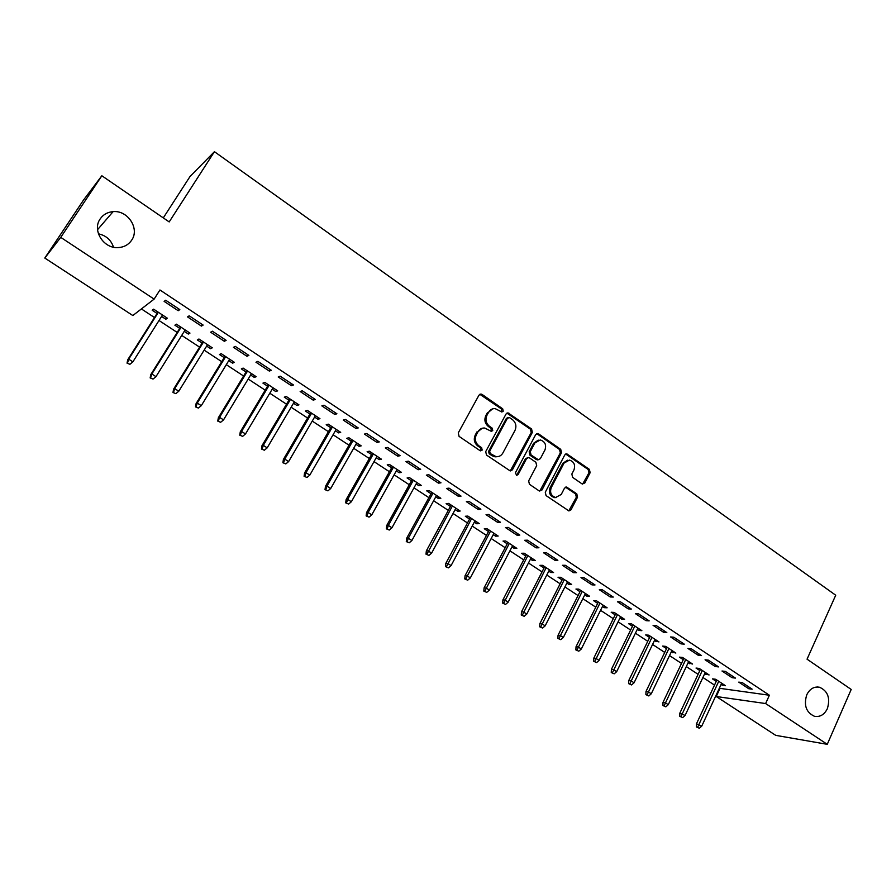 <?xml version="1.0" encoding="UTF-8"?>
<svg xmlns="http://www.w3.org/2000/svg" width="896" height="896" viewBox="0 0 896 896"><rect width="100%" height="100%" fill="white"/><g stroke="black" fill="none" stroke-linecap="round" stroke-linejoin="round"><path stroke-width="1.34" d="M503.25 411.197L502.69 408.811L482.093 394.43L481.006 394.027L478.99 395.147L458.259 432.914L459.077 436.386L480.01 450.632L482.182 450.094L481.611 447.686L478.923 445.85C475.339 442.848 474.477 439.163 476.314 434.818L478.038 431.659C479.595 429.05 481.824 427.84 484.714 428.03L491.31 431.357L492.755 430.562L492.195 428.165L489.518 426.317C485.968 423.304 485.106 419.642 486.931 415.33L488.634 412.205C490.146 409.662 492.307 408.464 495.118 408.61L501.838 411.981L503.25 411.197M501.693 411.958L501.581 409.058L479.808 394.296M480.547 450.867L481.107 450.274L480.536 447.877L477.848 446.04L478.923 445.85M491.176 431.334L491.109 428.378L488.432 426.541L489.518 426.317M806.758 694.803C803.6 705.286 806.154 712.443 814.419 716.274C820.008 717.259 824.331 714.728 827.355 708.68C830.48 698.118 827.859 690.973 819.504 687.243C814.027 686.336 809.771 688.856 806.758 694.803M100.162 218.949C91.941 230.205 103.499 248.662 118.003 247.598C123.928 247.285 128.486 244.798 131.667 240.162C139.91 228.715 127.87 210.078 113.109 211.635C107.542 212.117 103.219 214.547 100.162 218.949M581.93 483.806L584.819 483.011L590.15 472.662L589.378 469.347L566.765 453.835L564.76 454.955L545.283 492.229L546.067 495.6L568.926 510.933L571.032 509.79L577.55 497.134L576.766 493.808L566.574 487.043L564.502 488.174L561.243 494.458L555.621 497.515C551.096 495.891 549.64 492.587 551.253 487.614L564.054 463.086L569.442 460.085C574.045 461.642 575.546 464.934 573.955 469.963L571.85 474.029L572.622 477.366L581.93 483.806M719.32 688.262L769.395 695.24L159.936 289.979L154.123 299.118L132.832 315.538L44.8 258.048L60.749 237.362L154.123 299.118M769.395 695.24L765.632 703.55L827.266 744.318L775.723 735.358L716.24 696.506L765.632 703.55M44.8 258.048L83.563 199.987L101.842 175.762L169.187 221.928L214.424 151.682L835.722 595.224L807.05 659.176L851.2 689.45L827.266 744.318M101.842 175.762L60.749 237.362M532.358 432.354L531.563 428.971L508.043 412.888L506.038 414.008L485.699 451.618L486.506 455.056L510.272 470.971L512.4 469.829L532.358 432.354L531.216 432.566L530.432 429.195L506.89 413.123L508.043 412.888M538.653 433.922L560.728 449.344L561.512 452.693L541.979 489.989L539 490.795L529.435 484.277L528.64 480.894L536.682 465.662L535.886 462.28L529.536 457.912L528.606 457.554L526.534 458.685L518.101 474.566L516.611 475.373L515.424 472.741L535.662 434.661L537.667 433.552L538.653 433.922L537.499 434.123L559.563 449.523L560.728 449.344M214.424 151.682L189.986 176.568L163.296 217.885M732.077 677.701L735.459 678.104L725.357 671.395L722.008 671.014L732.077 677.701L732.738 676.29M704.659 673.747L709.094 674.946L699.194 668.427L696.024 668.058L699.843 670.578M698.23 655.267L701.523 655.592L691.197 648.738L687.926 648.435L698.23 655.267L698.902 653.856M671.328 651.818L675.842 653.05L665.728 646.386L662.648 646.094L666.534 648.648M663.622 632.33L666.814 632.576L656.253 625.576L653.083 625.352L663.622 632.33L664.306 630.907M637.269 629.406L638.848 630.437L641.861 630.672L631.523 623.862L628.533 623.661L632.475 626.248M628.219 608.877L631.322 609.034L620.514 601.866L617.445 601.742L628.219 608.877L628.925 607.443M602.459 606.502L604.206 607.656L607.13 607.802L596.568 600.835L593.667 600.712L597.677 603.355M592.01 584.886L595.011 584.954L583.946 577.618L580.978 577.584L592.01 584.886L592.726 583.442M566.866 583.083L568.803 584.349L571.626 584.416L560.818 577.304L558.029 577.259L562.106 579.947M554.96 560.336L557.85 560.314L546.526 552.81L543.67 552.854L554.96 560.336L555.699 558.891M530.477 559.138L532.594 560.526L535.315 560.504L524.261 553.224L521.573 553.28L525.717 556.002M517.037 535.214L519.814 535.08L508.222 527.397L505.478 527.554L517.037 535.214L517.798 533.747M493.237 534.632L495.566 536.166L498.176 536.054L486.864 528.606L484.288 528.752L488.499 531.518M478.206 509.488L480.861 509.253L469 501.39L466.379 501.648L478.206 509.488L478.99 508.021M455.146 509.578L457.677 511.235L460.174 511.022L448.605 503.406L446.141 503.642L450.43 506.464M438.446 483.134L440.978 482.81L428.826 474.746L426.328 475.115L438.446 483.134L439.253 481.667M416.158 483.918L418.902 485.733L421.277 485.419L409.438 477.613L407.098 477.96L411.466 480.827M397.712 456.154L400.109 455.706L387.654 447.44L385.302 447.933L397.712 456.154L398.552 454.664M376.242 457.666L379.221 459.614L381.472 459.2L369.342 451.214L367.136 451.662L371.571 454.586M355.981 428.501L358.232 427.93L345.464 419.462L343.258 420.067L355.981 428.501L356.832 427M335.373 430.774L338.587 432.88L340.704 432.354L328.283 424.166L326.211 424.738L330.725 427.717M313.208 400.154L315.314 399.47L302.221 390.79L300.16 391.518L313.208 400.154L314.082 398.653M293.507 403.222L296.968 405.496L298.939 404.846L286.216 396.469L284.29 397.152L288.893 400.187M269.349 371.101L271.298 370.272L257.869 361.368L255.965 362.242L269.349 371.101L270.256 369.589M250.622 374.998L254.33 377.451L256.155 376.678L243.118 368.088L241.338 368.894L246.03 371.986M224.358 341.298L226.139 340.334L212.374 331.195L210.638 332.203L224.358 341.298L225.299 339.774M206.651 346.08L210.65 348.701L212.307 347.805L198.946 339.002L197.322 339.942L202.104 343.078M178.214 310.722L179.816 309.613L165.682 300.238L164.136 301.392L178.214 310.722L179.178 309.187M161.582 316.422L165.861 319.234L167.362 318.203L153.653 309.176L152.197 310.251L157.069 313.454M141.389 308.93L154.493 317.531M159.006 320.499L177.184 332.427M181.72 335.406L199.595 347.133M204.154 350.134L221.726 361.67M226.307 364.672L243.589 376.018M248.192 379.03L265.194 390.186M269.797 393.221L286.518 404.197M291.155 407.232L307.597 418.029M312.245 421.075L328.429 431.693M333.077 434.75L349.003 445.2M353.674 448.269L369.331 458.55M374.013 461.619L389.424 471.733M394.117 474.813L409.282 484.77M413.986 487.85L428.904 497.65M433.619 500.741L448.302 510.384M453.029 513.486L467.488 522.973M472.214 526.075L486.438 535.405M491.187 538.518L505.176 547.714M509.936 550.827L523.712 559.877M528.472 563.002L542.024 571.894M546.795 575.03L560.146 583.789M564.917 586.925L578.054 595.549M582.837 598.685L595.773 607.174M600.566 610.322L613.29 618.677M618.094 621.824L630.627 630.045M635.421 633.203L647.763 641.301M652.568 644.448L664.72 652.422M669.525 655.581L681.498 663.432M686.302 666.59L698.085 674.33M702.901 677.488L714.504 685.104M184.262 331.341L188.395 334.062L189.974 333.099L176.434 324.184L174.899 325.192L179.726 328.362M201.432 326.099L203.134 325.069L189.179 315.818L187.533 316.893L201.432 326.099L202.384 324.576M228.771 360.629L232.624 363.16L234.371 362.331L221.166 353.64L219.464 354.514L224.202 357.627M246.994 356.294L248.864 355.398L235.267 346.382L233.453 347.312L246.994 356.294L247.923 354.771M272.194 389.2L275.778 391.563L277.682 390.846L264.802 382.368L262.942 383.118L267.59 386.176M291.413 385.717L293.44 384.966L280.179 376.174L278.208 376.97L291.413 385.717L292.309 384.205M314.574 417.077L317.901 419.272L319.95 418.678L307.373 410.402L305.368 411.029L309.938 414.03M334.723 414.422L336.907 413.784L323.982 405.216L321.843 405.888L334.723 414.422L335.597 412.922M355.936 444.293L359.027 446.331L361.2 445.85L348.936 437.774L346.786 438.278L351.277 441.224M376.981 442.411L379.299 441.907L366.688 433.541L364.414 434.09L376.981 442.411L377.821 440.922M396.323 470.87L399.179 472.752L401.486 472.382L389.502 464.486L387.229 464.89L391.63 467.79M418.208 469.728L420.672 469.336L408.363 461.182L405.944 461.608L418.208 469.728L419.026 468.25M435.77 496.821L438.402 498.557L440.843 498.288L429.128 490.582L426.731 490.874L431.054 493.73M458.45 496.395L461.037 496.115L449.03 488.141L446.477 488.454L458.45 496.395L459.245 494.917M474.298 522.178L476.728 523.768L479.282 523.611L467.846 516.074L465.326 516.264L469.571 519.064M497.728 522.424L500.45 522.245L488.723 514.472L486.046 514.674L497.728 522.424L498.512 520.957M511.963 546.952L514.181 548.419L516.846 548.352L505.669 540.982L503.037 541.083L507.214 543.838M536.099 547.848L538.944 547.77L527.486 540.176L524.686 540.277L536.099 547.848L536.861 546.392M548.778 571.178L550.805 572.51L553.571 572.533L542.64 565.331L539.896 565.342L544.006 568.042M573.586 572.678L576.531 572.701L565.354 565.286L562.43 565.286L573.586 572.678L574.325 571.234M584.763 594.854L586.6 596.064L589.478 596.176L578.794 589.131L575.949 589.053L579.992 591.718M610.221 596.949L613.267 597.061L602.336 589.814L599.312 589.725L610.221 596.949L610.926 595.515M619.965 618.016L621.622 619.102L624.59 619.304L614.141 612.416L611.195 612.248L615.171 614.869M646.016 620.67L649.174 620.872L638.49 613.794L635.365 613.614L646.016 620.67L646.71 619.248M654.394 640.674L658.952 641.917L648.715 635.186L645.68 634.939L649.6 637.515M681.016 643.866L684.264 644.146L673.826 637.224L670.6 636.955L681.016 643.866L681.699 642.443M688.083 662.838L692.563 664.048L682.55 657.462L679.426 657.138L683.278 659.669M715.254 666.546L718.581 666.904L708.366 660.139L705.062 659.792L715.254 666.546L715.904 665.134M721.056 684.533L725.458 685.72L715.658 679.269L712.454 678.866L716.24 681.363M748.731 688.722L752.147 689.17L742.157 682.539L738.763 682.125L748.731 688.722L749.37 687.322M113.512 247.195C111.07 239.938 106.042 235.48 98.414 233.811M719.891 688.643L716.24 696.506M165.861 319.234L166.757 317.811M188.395 334.062L189.28 332.64M210.65 348.701L211.523 347.278M232.624 363.16L233.486 361.749M254.33 377.451L255.181 376.04M275.778 391.563L276.618 390.152M296.968 405.496L297.797 404.096M317.901 419.272L318.718 417.872M338.587 432.88L339.394 431.491M359.027 446.331L359.811 444.942M379.221 459.614L380.005 458.226M399.179 472.752L399.952 471.363M418.902 485.733L419.664 484.355M438.402 498.557L439.152 497.179M457.677 511.235L458.416 509.869M476.728 523.768L477.456 522.402M495.566 536.166L496.283 534.8M514.181 548.419L514.898 547.064M532.594 560.526L533.299 559.171M550.805 572.51L551.488 571.155M568.803 584.349L569.486 583.005M586.6 596.064L587.283 594.72M604.206 607.656L604.878 606.312M621.622 619.102L622.283 617.77M638.848 630.437L639.498 629.115M655.883 641.648L656.522 640.326M672.739 652.736L673.366 651.414M689.405 663.712L690.032 662.39M705.902 674.565L706.518 673.243M722.221 685.294L722.826 683.984M492.52 408.901L488.634 412.205M488.432 426.541C484.882 423.539 484.019 419.877 485.845 415.576L487.547 412.451M482.149 428.254L478.038 431.659M477.848 446.04C474.264 443.038 473.402 439.376 475.25 435.03L476.963 431.883M510.25 470.971L531.216 432.566M509.622 417.648L507.494 418.163L489.675 451.17L490.246 453.566L496.093 456.658C499.027 456.904 501.29 455.683 502.869 453.006L514.965 430.483C516.757 426.205 515.894 422.565 512.4 419.586L509.622 417.648M508.077 417.547L506.386 418.398L507.494 418.163M497.381 456.691L494.995 456.837L491.971 455.672L489.16 453.746L488.589 451.349L506.386 418.398M539.762 491.12L560.336 452.872L559.563 449.523M527.554 457.71L525.403 458.853L516.981 474.712L518.101 474.566M516.41 475.328L516.981 474.712M544.958 449.96C546.594 444.853 545.026 441.515 540.277 439.958L534.878 442.96L530.286 451.618L531.082 455L538.35 459.726L540.4 458.606L544.958 449.96M538.25 440.138L533.736 443.162L534.878 442.96M538.227 459.749L536.278 459.536L529.939 455.179L529.155 451.797L533.736 443.162M537.499 434.123L536.558 433.765M567.526 460.208L562.878 463.254L564.054 463.086M556.282 497.571L554.456 497.627C549.931 496.003 548.475 492.699 550.088 487.738L562.878 463.254M568.758 510.899L576.352 497.246L575.579 493.92L565.522 487.189M582.635 484.12L588.941 472.808L588.168 469.493L565.678 454.026M127.042 363.149L129.909 364.291L127.042 363.149L127.714 359.8L128.699 359.173L132.877 361.85L162.49 315M127.579 362.802L128.699 359.173L158.379 312.29M127.714 359.8L157.976 312.021M132.877 361.85L129.909 364.291M150.147 377.91L153.026 379.064L150.147 377.91L150.797 374.573L151.838 373.99L155.971 376.645L185.147 329.918M150.73 377.597L151.838 373.99L181.093 327.253M150.797 374.573L180.622 326.939M155.971 376.645L153.026 379.064M172.973 392.493L175.851 393.646L172.973 392.493L173.589 389.166L174.698 388.629L178.774 391.238L207.536 344.658M173.578 392.202L174.698 388.629L203.526 342.014M173.589 389.166L202.978 341.656M178.774 391.238L175.851 393.646M195.507 406.896L198.386 408.061L195.507 406.896L196.101 403.57L197.266 403.077L201.298 405.664L229.634 359.218M196.146 406.627L197.266 403.077L225.68 356.608M196.101 403.57L225.064 356.205M201.298 405.664L198.386 408.061M217.762 421.109L220.651 422.285L217.762 421.109L218.333 417.794L219.554 417.346L223.53 419.899L251.474 373.587M218.434 420.874L219.554 417.346L247.565 371.011M218.333 417.794L246.882 370.574M223.53 419.899L220.651 422.285M239.736 435.154L242.637 436.341L239.736 435.154L240.285 431.838L241.562 431.446L245.493 433.966L273.034 387.789M240.453 434.941L241.562 431.446L269.17 385.246M240.285 431.838L268.43 384.765M245.493 433.966L242.637 436.341M261.453 449.03L264.354 450.218L261.453 449.03L261.968 445.726L263.301 445.368L267.187 447.854L294.336 401.822M262.192 448.84L263.301 445.368L290.528 399.314M261.968 445.726L289.722 398.776M267.187 447.854L264.354 450.218M282.901 462.728L285.802 463.926L282.901 462.728L283.394 459.435L284.782 459.122L288.613 461.574L315.392 415.677M283.674 462.56L284.782 459.122L311.618 413.202M283.394 459.435L310.755 412.63M288.613 461.574L285.802 463.926M304.091 476.269L306.992 477.467L304.091 476.269L304.55 472.976L305.995 472.707L309.792 475.126L336.179 429.374M304.886 476.123L305.995 472.707L332.461 426.922M304.55 472.976L331.531 426.317M309.792 475.126L306.992 477.467M325.024 489.642L327.936 490.851L325.024 489.642L325.461 486.36L326.95 486.125L330.702 488.522L356.731 442.904M325.853 489.518L326.95 486.125L353.046 440.485M325.461 486.36L352.072 439.835M330.702 488.522L327.936 490.851M345.699 502.858L348.611 504.067L345.699 502.858L346.125 499.576L347.659 499.386L351.366 501.749L377.026 456.277M346.562 502.757L347.659 499.386L373.397 453.88M346.125 499.576L372.355 453.197M351.366 501.749L348.611 504.067M366.139 515.917L369.051 517.138L366.139 515.917L366.531 512.635L368.122 512.49L371.784 514.83L397.096 469.482M367.024 515.838L368.122 512.49L393.501 467.118M366.531 512.635L392.403 466.402M371.784 514.83L369.051 517.138M386.333 528.819L389.256 530.04L386.333 528.819L386.702 525.549L388.349 525.437L391.955 527.744L416.92 482.541M387.24 528.763L388.349 525.437L413.37 480.2M386.702 525.549L412.227 479.45M391.955 527.744L389.256 530.04M406.291 541.576L409.214 542.797L406.291 541.576L406.638 538.306L408.33 538.227L411.902 540.512L436.52 495.443M407.221 541.531L408.33 538.227L433.003 493.136M406.638 538.306L431.816 492.352M411.902 540.512L409.214 542.797M426.014 554.176L428.938 555.408L426.014 554.176L426.339 550.917L428.075 550.872L431.603 553.134L455.885 508.2M426.978 554.154L452.413 505.915M426.339 550.917L451.17 505.098M431.603 553.134L428.938 555.408M445.502 566.63L448.426 567.862L445.502 566.63L445.816 563.382L447.586 563.371L451.08 565.6L475.037 520.811M446.488 566.63L471.598 518.549M445.816 563.382L470.31 517.698M451.08 565.6L448.426 567.862M464.778 578.939L467.701 580.182L464.778 578.939L465.058 575.702L466.883 575.725L470.333 577.931L493.965 533.277M465.786 578.962L490.571 531.037M465.058 575.702L489.227 530.152M470.333 577.931L467.701 580.182M565.779 453.981L566.765 453.835M483.818 591.114L486.752 592.357L483.818 591.114L484.086 587.877L485.946 587.933L489.362 590.117L512.669 545.597M484.859 591.147L509.32 543.39M484.086 587.877L507.931 542.472M489.362 590.117L486.752 592.357M502.656 603.142L505.579 604.397L502.656 603.142L502.902 599.917L504.806 600.006L508.166 602.157L531.171 557.782M503.709 603.198L527.856 555.598M502.902 599.917L526.422 554.646M508.166 602.157L505.579 604.397M521.27 615.037L524.194 616.291L521.27 615.037L521.494 611.811L523.443 611.934L526.77 614.074L549.461 569.822M522.346 615.115L546.19 567.672M521.494 611.811L544.712 566.686M526.77 614.074L524.194 616.291M539.672 626.797L542.606 628.062L539.672 626.797L539.885 623.582L541.867 623.739L545.16 625.845L567.549 581.739M540.77 626.886L564.312 579.6M539.885 623.582L562.789 578.592M545.16 625.845L542.606 628.062M557.872 638.422L560.806 639.688L557.872 638.422L558.062 635.219L560.078 635.398L563.338 637.482L585.435 593.51M558.992 638.534L582.232 591.405M558.062 635.219L580.664 590.374M563.338 637.482L560.806 639.688M575.87 649.925L578.805 651.19L575.87 649.925L576.038 646.722L578.099 646.934L581.314 648.995L603.131 605.158M577.013 650.048L599.962 603.075M576.038 646.722L598.349 602.011M581.314 648.995L578.805 651.19M593.667 661.293L596.602 662.57L593.667 661.293L593.824 658.101L595.907 658.347L599.099 660.386L620.626 616.683M594.821 661.438L617.49 614.622M593.824 658.101L615.832 613.525M599.099 660.386L596.602 662.57M611.262 672.538L614.197 673.814L611.262 672.538L611.408 669.357L613.525 669.626L616.683 671.642L637.918 628.074M612.45 672.694L634.827 626.035M611.408 669.357L633.136 624.915M616.683 671.642L614.197 673.814M628.667 683.659L631.602 684.936L628.667 683.659L628.79 680.478L630.952 680.781L634.066 682.774L655.032 639.341M629.866 683.827L651.974 637.325M628.79 680.478L650.238 636.182M634.066 682.774L631.602 684.936M645.893 694.658L648.816 695.946L645.893 694.658L645.994 691.488L648.189 691.813L651.269 693.784L671.966 650.496M647.102 694.848L668.931 648.491M645.994 691.488L667.162 647.326M651.269 693.784L648.816 695.946M662.917 705.544L665.851 706.832L662.917 705.544L663.006 702.374L665.235 702.733L668.282 704.682L688.71 661.517M664.149 705.746L685.709 659.546M663.006 702.374L683.906 658.358M668.282 704.682L665.851 706.832M679.762 716.307L682.696 717.595L679.762 716.307L679.84 713.149L685.104 715.456L705.275 672.426M681.016 716.52L702.307 670.477M679.84 713.149L700.47 669.256M685.104 715.456L682.696 717.595M696.427 726.958L699.35 728.246L696.427 726.958L696.483 723.8L701.758 726.118L721.661 683.222M697.693 727.182L718.726 681.285M696.483 723.8L716.856 680.053M701.758 726.118L699.35 728.246M501.581 409.058L502.69 408.811M480.536 447.877L481.611 447.686M491.109 428.378L492.195 428.165M485.845 415.576L486.931 415.33M475.25 435.03L476.314 434.818M481.006 394.699L482.093 394.43M511.291 469.974L512.4 469.829M507.965 413.515L509.074 413.269M530.432 429.195L531.563 428.971M488.589 451.349L489.675 451.17M489.16 453.746L490.246 453.566M491.971 455.672L493.069 455.493M560.336 452.872L561.512 452.693M540.826 490.112L541.979 489.989M525.403 458.853L526.534 458.685M529.155 451.797L530.286 451.618M529.939 455.179L531.082 455M536.278 459.536L537.421 459.368M550.088 487.738L551.253 487.614M566.25 487.502L567.437 487.379M575.579 493.92L576.766 493.808M576.352 497.246L577.55 497.134M569.845 509.88L571.032 509.79M566.507 454.373L567.683 454.194M588.168 469.493L589.378 469.347M588.941 472.808L590.15 472.662M583.621 483.146L584.819 483.011M97.541 229.678L113.109 211.635M817.32 686.986L819.504 687.243M479.931 394.307L481.006 394.027M494.995 456.837L496.093 456.658M537.197 459.906L538.35 459.726M536.581 433.742L537.667 433.552M554.456 497.627L555.621 497.515M565.645 487.133L566.574 487.043"/></g></svg>

